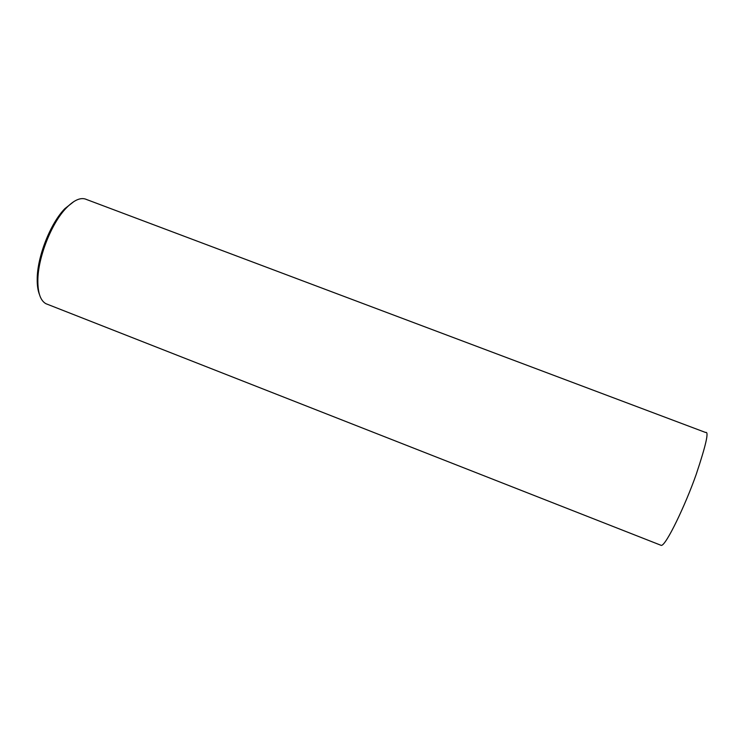 <?xml version="1.0" encoding="UTF-8"?>
<svg xmlns="http://www.w3.org/2000/svg" width="744" height="744" viewBox="0 0 744 744"><rect width="100%" height="100%" fill="white"/><g stroke="black" fill="none" stroke-linecap="round" stroke-linejoin="round"><path stroke-width="1.12" d="M47.774 304.426L45.858 303.673C40.502 300.623 37.832 292.959 37.851 280.655C37.832 257.74 51.513 222.912 66.458 207.809C74.465 199.69 81.226 196.946 86.741 199.578L705.61 432.487C709.162 431.027 706.01 445.052 696.151 474.542C685.484 504.925 665.917 545.966 661.267 545.399L45.858 303.673M39.469 294.55C37.888 290.569 37.135 285.426 37.209 279.121C37.191 256.922 50.406 223.265 64.886 208.636L74.056 201.429M37.851 280.655L37.209 279.121M66.458 207.809L64.886 208.636"/></g></svg>
